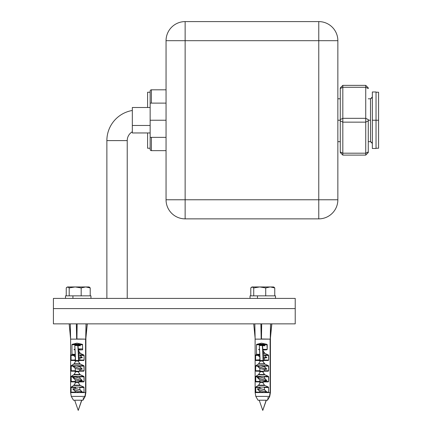 <?xml version="1.0" encoding="UTF-8"?>
<svg xmlns="http://www.w3.org/2000/svg" width="432" height="432" viewBox="0 0 432 432"><rect width="100%" height="100%" fill="white"/><g stroke="black" fill="none" stroke-linecap="round" stroke-linejoin="round"><path stroke-width="0.65" d="M150.142 149.38A1.274 1.274 0 0 0 151.411 150.649A1.274 1.274 0 0 1 150.142 149.38L150.142 137.349L150.142 149.38L150.142 148.23L147.593 148.23L147.593 132.959L147.593 140.594M147.593 99.868L147.593 107.503L147.593 92.232L150.142 92.232L150.142 91.087L150.142 103.113L150.142 91.087A1.274 1.274 0 0 1 151.411 89.813A1.274 1.274 0 0 0 150.142 91.087M151.411 150.649L151.411 137.349L151.411 150.649L166.05 150.649M151.411 103.113L151.411 89.813L151.411 103.113M368.275 141.674L370.51 141.674A3.947 3.947 180 0 1 372.346 143.478A3.947 3.947 0 0 0 370.51 141.674L370.51 98.788L370.51 141.674L368.275 141.674L368.275 151.924L368.275 119.594L365.731 118.325L365.731 85.363L368.275 87.907L365.731 85.363L365.731 87.269L368.275 88.544L365.731 87.269L365.731 118.325L368.275 119.594L368.275 120.231L370.51 120.226L368.275 120.226L368.275 120.868L365.731 122.143L365.731 118.325L365.731 122.143L368.275 120.868L368.275 151.924L365.731 153.193L365.731 122.143L365.731 153.193L368.275 151.924L368.275 152.555L365.731 155.104L365.731 153.193L365.731 155.104L368.275 152.555L368.275 120.236M342.819 118.325L340.276 119.594L342.819 118.325L340.276 119.594L342.819 118.325L365.731 118.325L342.819 118.325L342.819 87.269L365.731 87.269L342.819 87.269L342.819 85.363L365.731 85.363L342.819 85.363L340.276 87.907L342.819 85.363L342.819 87.269L340.276 88.544L340.276 87.907L340.276 88.544L342.819 87.269L342.819 118.325L340.276 119.594L340.276 120.226L337.856 120.226L340.276 120.226L340.276 120.868L340.276 119.594L342.819 118.325L340.276 119.594L340.276 88.544L340.276 119.594L342.819 118.325L342.819 120.231L342.819 118.325M368.275 98.788L370.51 98.788A3.947 3.947 0 0 0 372.346 96.984L372.346 143.478L370.51 141.674M372.346 120.226L372.346 91.978L376.04 91.978L376.04 148.484L376.04 92.372L376.04 148.09L376.04 120.226L372.346 120.226L372.346 148.484L372.346 120.226L378.583 120.231L378.583 148.23L376.04 148.23M368.275 87.907L368.275 88.544L368.275 87.907M342.819 155.104L365.731 155.104L342.819 155.104L342.819 153.193L365.731 153.193L342.819 153.193L342.819 122.143L365.731 122.143L342.819 122.143L342.819 120.231L342.819 122.143L340.276 120.868L342.819 122.143L342.819 153.193L340.276 151.924L340.276 120.868L340.276 151.924L342.819 153.193L342.819 155.104L340.276 152.555L340.276 151.924L340.276 152.555L342.819 155.104M340.276 119.594L340.276 120.868L340.276 119.594M166.05 137.349L150.142 137.349L150.142 120.231L166.05 120.231L150.142 120.231L150.142 132.959L132.322 132.959L132.322 107.503L147.593 107.503M132.322 107.503L150.142 107.503L150.142 120.231L150.142 103.113L166.05 103.113M185.139 218.862L318.767 218.862A19.089 19.089 0 0 0 337.856 199.773A19.089 19.089 0 0 1 318.767 218.862L185.139 218.862L185.139 199.773L318.767 199.773L318.767 218.862L318.767 199.773L337.856 199.773L318.767 199.773L318.767 40.689L337.856 40.689L337.856 199.773L337.856 40.689A19.089 19.089 0 0 0 318.767 21.6L185.139 21.6A19.089 19.089 0 0 0 166.05 40.689L166.05 199.773A19.089 19.089 0 0 0 185.139 218.862A19.089 19.089 0 0 1 166.05 199.773L185.139 199.773L185.139 218.862M185.139 199.773L166.05 199.773L166.05 40.689L185.139 40.689L185.139 199.773L185.139 40.689L318.767 40.689L318.767 199.773L185.139 199.773M185.139 21.6L318.767 21.6L318.767 40.689L185.139 40.689L185.139 21.6L185.139 40.689L166.05 40.689A19.089 19.089 0 0 1 185.139 21.6M318.767 40.689L318.767 21.6A19.089 19.089 0 0 1 337.856 40.689L318.767 40.689M132.322 131.776A10.179 10.179 0 0 0 127.229 140.594L106.871 140.594A30.542 30.542 0 0 1 132.322 110.479A30.542 30.542 0 0 0 106.871 140.594L127.229 140.594A10.179 10.179 0 0 1 132.322 131.776M127.229 140.594L127.229 298.404L127.229 140.594M106.871 298.404L106.871 140.594L106.871 298.404M132.322 114.988L132.322 125.474L150.142 125.474L132.322 125.474M376.04 92.232L378.583 92.232L378.583 120.231L376.04 120.231M378.583 140.594L378.583 99.868M263.164 382.061L262.656 382.428L264.632 385.371L268.456 387.104L268.628 392.126L268.267 392.58L270.124 392.58L270.124 339.131L270.405 339.131L261.198 338.974L260.885 323.86L261.457 339.131L255.134 339.131L270.124 339.131L270.124 392.58L268.272 392.58L268.628 392.126L268.456 387.104L264.632 385.371L262.656 382.428L264.346 381.893L263.266 381.893L268.267 381.893L268.628 381.434L268.456 376.412L264.632 374.679L262.656 371.741L264.346 371.201L263.266 371.201L268.267 371.201L268.628 370.742L268.456 365.726L264.632 363.992L262.656 361.049L264.346 360.509L268.267 360.509L268.628 360.056L268.456 355.034L264.632 353.3L262.991 350.698L262.991 350.044L266.663 349.823L267.224 349.364L266.954 344.342L256.673 344.342L261.457 343.154L266.954 344.342L261.457 343.154L256.673 344.342L256.478 344.741L256.478 354.283L255.598 355.433L255.598 360.056L255.803 360.509L258.757 360.509L260.291 361.049L258.509 363.992L255.695 365.726L255.598 370.742L255.803 371.201L258.757 371.201L260.291 371.741L258.509 374.679L255.695 376.412L255.598 381.434L255.803 381.893L258.757 381.893L260.291 382.428L258.509 385.371L255.695 387.104L255.803 392.58L255.134 392.58L255.803 392.58L255.695 387.104L258.682 385.177L260.291 382.428L259.411 381.958M263.266 392.58L266.852 392.029L264.373 389.723L264.373 387.504L263.909 387.104L255.695 387.104L260.242 387.104L259.853 387.504L255.598 387.504L259.853 387.504L259.853 388.438L257.299 388.935L259.578 391.176A4.455 0.383 17.1 0 0 261.301 391.786L264.157 392.429L263.266 392.58M263.164 371.369L262.656 371.741L264.433 374.49L268.628 376.812L268.628 381.434L264.373 381.434L263.266 381.893L264.346 381.893L263.266 381.893L264.373 381.434L264.373 381.013L266.852 380.576L264.373 378.27L264.373 376.812L263.909 376.412L255.695 376.412L258.682 374.49L260.291 371.741L259.411 371.272M273.996 287.188L274.757 287.917L270.238 286.951L265.718 287.917L259.724 286.951L273.586 286.951L274.757 287.917L273.996 287.188M251.543 287.188L250.787 287.917L250.787 295.861L250.787 287.917L252.256 286.951L259.724 286.951L252.256 286.951L250.787 287.917M71.264 392.58L70.6 392.58L71.269 392.58L71.064 392.126L71.269 392.58L76.923 392.58L71.269 392.58M78.727 392.58L82.312 392.029L79.839 389.723L79.839 387.504L79.369 387.104L71.161 387.104L71.064 392.126L71.161 387.104L73.705 385.495L71.161 387.104L75.708 387.104L75.319 387.504L71.064 387.504L75.319 387.504L75.319 388.438L72.765 388.935L75.038 391.176A4.455 0.383 17.1 0 0 76.766 391.786L79.623 392.429L78.727 392.58M78.629 382.061L78.122 382.428L80.098 385.371L83.916 387.104L84.094 392.126L83.732 392.58L85.585 392.58L85.849 339.131L76.658 338.974L76.345 323.86L76.923 339.131L70.6 339.131L85.585 339.131L85.585 392.58L83.738 392.58L84.094 392.126L83.916 387.104L80.098 385.371L78.122 382.428L79.807 381.893L78.727 381.893L79.839 381.434L79.839 381.013L82.312 380.576L79.839 378.27L79.839 376.812L79.369 376.412L71.161 376.412L71.269 381.893L74.223 381.893L75.757 382.428L73.705 385.495L75.757 382.428L74.871 381.958M78.629 371.369L78.122 371.741L79.898 374.49L76.572 374.49L79.898 374.49L84.094 376.812L84.094 381.434L79.839 381.434L78.727 381.893L83.732 381.893L84.094 381.434L83.916 376.412L80.098 374.679L78.122 371.741L79.807 371.201L78.727 371.201L79.839 370.742L79.839 369.56L82.312 369.122L79.839 366.817L79.839 366.12L79.369 365.726L71.161 365.726L71.269 371.201L74.223 371.201L75.757 371.741L73.975 374.679L71.161 376.412L74.147 374.49L75.757 371.741L74.871 371.272M89.462 287.188L90.218 287.917L85.698 286.951L81.178 287.917L75.19 286.951L89.051 286.951L90.218 287.917L89.462 287.188M67.009 287.188L66.247 287.917L66.247 295.861L66.247 287.917L67.721 286.951L75.19 286.951L67.721 286.951L66.247 287.917M65.507 298.404L65.507 295.861L72.932 295.861L66.247 295.861M295.223 298.404L53.417 298.404L53.417 323.86L295.223 323.86L295.223 298.404L295.223 323.86L53.417 323.86L53.417 308.588L295.223 308.588L53.417 308.588L53.417 298.404L295.223 298.404M261.457 338.974L261.679 323.86L261.457 338.974M270.54 323.86L270.248 338.974L270.54 323.86M255.809 396.403L258.012 400.221L267.268 400.221L268.515 398.045L267.532 397.894A6.361 0.551 17.1 0 0 268.585 398.029L268.585 398.029A6.361 0.551 17.1 0 0 268.79 398.007A6.361 0.551 17.1 0 0 268.85 397.926A6.361 0.551 -162.9 0 1 268.585 398.029A6.361 0.551 -162.9 0 1 267.532 397.894L268.542 398.002L267.532 397.894L268.515 398.045L267.268 400.221L258.012 400.221L255.809 396.403L269.455 396.403L268.542 398.002L269.455 396.403L255.809 396.403L255.134 392.58L255.112 338.056L253.708 323.86L255.112 338.056M268.267 392.58L255.803 392.58L268.267 392.58M268.839 397.894L267.268 400.221L269.735 396.403L270.389 392.58L269.719 396.403L268.823 397.964M262.526 345.233L262.327 345.546L259.313 345.546L259.519 345.233L262.526 345.233L259.519 345.233L259.313 345.546L260.048 360.509A61.09 10.498 90 0 0 259.313 345.546L262.327 345.546L262.526 345.233L263.223 356.681A61.09 10.498 90 0 0 262.526 345.233M259.843 376.985L257.299 377.476L259.578 379.723A4.455 0.383 17.1 0 0 261.301 380.333L264.373 381.013L264.373 381.434L268.628 381.434L268.267 381.893L255.803 381.893L255.695 376.412L260.242 376.412L259.853 376.812L255.598 376.812L259.853 376.985L260.242 376.412L268.456 376.412L263.909 376.412L264.373 376.812L268.628 376.812L264.373 376.812L264.373 378.27L259.843 376.985L264.73 378.383L261.733 377.471A4.455 0.383 17.1 0 0 264.73 378.383L266.852 380.576A6.361 0.551 -162.9 0 1 257.299 377.476L259.853 376.985M259.47 360.509L258.757 360.509L259.47 360.509M259.843 359.802L255.598 360.056L255.598 355.433L256.478 354.283L256.478 344.741L260.069 344.741L261.058 345.233L260.069 344.741L256.478 344.741L256.673 344.342L259.664 344.342L260.069 344.741L259.702 344.099L266.954 344.342L267.224 344.741L267.224 349.364L266.663 349.823L262.991 350.044L262.991 350.698L264.951 353.425L263.099 353.425L263.061 353.106L264.433 353.106L263.061 353.106L262.991 350.698L263.115 354.283L263.099 353.425L264.951 353.425L268.456 355.034L263.142 354.883L268.456 355.034L268.628 355.433L264.589 355.433L263.153 355.007L264.589 355.433L268.628 355.433L268.628 360.056L264.373 360.056L264.373 358.106L266.852 357.669L264.73 355.477L263.153 355.018A4.455 0.383 17.1 0 0 264.73 355.477L266.852 357.669A6.361 0.551 -162.9 0 1 263.223 356.702L263.363 360.509A61.09 10.498 90 0 0 263.228 356.729L263.223 356.702A6.361 0.551 17.1 0 0 266.852 357.669L264.373 358.106L264.373 360.056L268.628 360.056L268.267 360.509L255.803 360.509L255.598 360.056L258.368 360.056L257.348 360.32L257.65 360.509L257.348 360.32L259.853 359.802L259.853 356.918L259.853 359.802M263.061 360.509A61.09 10.498 90 0 0 262.327 345.546A61.09 10.498 -90 0 1 263.061 360.509M270.389 339.131L270.389 392.58L270.389 339.131M271.723 323.86L270.248 338.974L271.723 323.86M271.836 323.86L270.335 338.974L271.836 323.86M263.358 349.364L263.277 349.823L266.663 349.823L263.277 349.823L263.358 349.364L267.224 349.364L263.358 349.364M263.056 349.823L264.346 349.823L263.056 349.823M263.66 344.741L267.224 344.741L263.66 344.741L262.472 344.342L265.032 345.762L263.66 344.741M259.573 349.348L258.563 349.391L259.621 350.19L258.563 349.391L259.573 349.342M259.832 354.283L256.478 354.283L259.832 354.283M262.564 345.665L265.032 345.762A6.361 0.551 -162.9 0 1 259.702 344.099A6.361 0.551 17.1 0 0 265.032 345.762L262.564 345.665M257.796 355.034L255.695 355.034L257.796 355.034L258.082 355.433L255.598 355.433L258.082 355.433L259.578 356.81A4.455 0.383 17.1 0 0 259.94 356.951A4.455 0.383 -162.9 0 1 259.578 356.81L257.796 355.034M259.848 354.645L257.731 354.775L259.848 354.645M263.266 360.509L264.373 360.056L263.266 360.509M263.164 360.677L262.656 361.049L260.291 361.049L259.411 360.58M259.124 360.536L264.087 360.52M264.433 363.798L258.682 363.798L260.291 361.049L262.656 361.049L264.951 364.117L258.239 364.117L258.682 363.798L264.433 363.798M259.346 365.726L255.695 365.726L258.239 364.117L264.951 364.117L268.456 365.726L260.41 365.677L257.386 366.12L255.598 366.12L255.695 365.726L268.456 365.726L268.628 366.12L264.373 366.12L263.909 365.726L264.373 366.12L268.628 366.12L268.628 370.742L264.373 370.742L264.373 369.56L266.852 369.122L264.373 366.817L264.373 366.12L264.373 366.817L260.41 365.677L264.73 366.93L261.733 366.017A4.455 0.383 17.1 0 0 264.73 366.93L266.852 369.122A6.361 0.551 -162.9 0 1 257.305 366.028L259.346 365.726M259.853 370.742L255.598 370.742L255.598 366.12L257.386 366.12L259.578 368.264A4.455 0.383 17.1 0 0 261.301 368.879L264.373 369.56L264.373 370.742L268.628 370.742L268.267 371.201L255.803 371.201L255.598 370.742L259.853 370.742L260.809 371.201L258.757 371.201L260.809 371.201L259.853 370.742L259.853 368.372L259.853 370.742M258.757 371.201L264.346 371.201L263.266 371.201L264.373 370.742L263.266 371.201L264.087 371.212M262.656 371.741L260.291 371.741L262.656 371.741M264.433 374.49L258.682 374.49L264.433 374.49M264.951 374.803L258.239 374.803L264.951 374.803M259.853 381.434L255.598 381.434L259.853 381.434L260.809 381.893L258.757 381.893L260.809 381.893L259.853 381.434L259.853 379.825L259.853 381.434M262.656 382.428L260.291 382.428L262.656 382.428L263.007 382.109M259.124 381.915L264.087 381.904M264.433 385.177L258.682 385.177L264.433 385.177M264.951 385.495L258.239 385.495L264.951 385.495M268.456 387.104L263.909 387.104L268.456 387.104M268.628 387.504L264.373 387.504L268.628 387.504M268.628 392.126L266.425 392.126L268.628 392.126M259.853 392.126L255.598 392.126L259.853 392.126L260.809 392.58L259.853 392.126L259.853 391.279L259.853 392.126M270.124 392.58L269.455 396.403L270.124 392.58M266.188 400.221L262.769 410.4L266.188 400.221M259.853 388.438L260.242 387.104L263.909 387.104L264.373 387.504L264.373 389.723L259.843 388.438L264.73 389.837L261.733 388.924A4.455 0.383 17.1 0 0 264.73 389.837L266.852 392.029A6.361 0.551 -162.9 0 1 257.299 388.935L259.853 388.438M263.272 357.885L264.373 358.106L263.272 357.885M273.283 286.951L259.724 286.951L253.73 287.917L252.256 286.951L253.73 287.917L253.73 295.861L253.73 287.917L259.724 286.951L265.718 287.917L265.718 295.861L265.718 287.917L270.238 286.951L274.757 287.917L274.757 295.861L274.757 287.917M251.64 287.134L252.256 286.951M259.594 349.785A6.361 0.551 -162.9 0 1 258.563 349.391A6.361 0.551 17.1 0 0 259.594 349.785M259.886 355.617A6.361 0.551 -162.9 0 1 257.731 354.775A6.361 0.551 17.1 0 0 259.886 355.617M257.758 360.509A6.361 0.551 -162.9 0 1 257.348 360.32A6.361 0.551 17.1 0 0 257.758 360.509M259.578 368.264L257.305 366.028A6.361 0.551 17.1 0 0 266.852 369.122L264.373 369.56L261.301 368.879A4.455 0.383 -162.9 0 1 259.578 368.264M259.578 379.723L257.299 377.476A6.361 0.551 17.1 0 0 266.852 380.576L264.373 381.013L261.301 380.333A4.455 0.383 -162.9 0 1 259.578 379.723M259.578 391.176L257.299 388.935A6.361 0.551 17.1 0 0 266.852 392.029L264.157 392.429L261.301 391.786A4.455 0.383 -162.9 0 1 259.578 391.176M274.757 295.861L257.467 295.861L275.497 295.861L275.497 298.404L275.497 295.861M257.467 298.404L257.467 295.861L257.467 298.404M250.042 298.404L250.042 295.861L257.467 295.861M82.685 349.369L82.415 344.342L76.923 343.154L72.133 344.342L75.125 344.342L72.133 344.342L76.923 343.154L82.415 344.342L75.168 344.099L76.518 345.233L75.53 344.741L71.944 344.741L71.944 354.283L71.064 355.433L71.064 360.056L71.269 360.509L74.223 360.509L75.757 361.049L73.975 363.992L71.161 365.726L74.147 363.798L75.757 361.049L74.871 360.58M78.629 360.677L78.122 361.049L79.898 363.798L76.572 363.798L79.898 363.798L84.094 366.12L84.094 370.742L79.839 370.742L78.727 371.201L83.732 371.201L84.094 370.742L83.916 365.726L80.098 363.992L78.122 361.049L79.807 360.509L83.732 360.509L84.094 360.056L84.094 355.433L80.098 353.3L78.451 350.698L78.759 349.958L82.123 349.823L78.451 350.044L78.451 350.698L80.417 353.425L78.565 353.425L78.527 353.106L79.898 353.106L78.527 353.106L78.451 350.698L78.581 354.283L78.565 353.425L80.417 353.425L83.916 355.034L78.608 354.883L83.916 355.034L84.094 355.433L80.055 355.433L78.613 355.007L80.055 355.433L84.094 355.433L84.094 360.056L79.839 360.056L79.839 358.106L82.312 357.669L80.19 355.477L78.613 355.018A4.455 0.383 17.1 0 0 80.19 355.477L82.312 357.669A6.361 0.551 -162.9 0 1 78.683 356.702L78.829 360.509A61.09 10.498 90 0 0 78.689 356.729L78.689 356.681A61.09 10.498 90 0 0 77.992 345.233L77.787 345.546L74.779 345.546L74.979 345.233L77.992 345.233L74.979 345.233L74.779 345.546L75.514 360.509A61.09 10.498 90 0 0 74.779 345.546L77.787 345.546L77.992 345.233L78.683 356.702A6.361 0.551 17.1 0 0 82.312 357.669L79.839 358.106L79.839 360.056L84.094 360.056L83.732 360.509L71.269 360.509L71.064 360.056L71.064 355.433L71.944 354.283L71.944 344.741L75.53 344.741L75.168 344.099L82.415 344.342L82.685 349.364L82.123 349.823L78.743 349.823L82.123 349.823M72.133 344.342L71.944 344.741L72.133 344.342M71.269 396.403L73.478 400.221L82.728 400.221L83.981 398.045L82.993 397.894A6.361 0.551 17.1 0 0 84.046 398.029L84.046 398.029A6.361 0.551 17.1 0 0 84.256 398.007A6.361 0.551 17.1 0 0 84.316 397.926A6.361 0.551 -162.9 0 1 84.046 398.029A6.361 0.551 -162.9 0 1 82.993 397.894L84.002 398.002L84.92 396.403L85.585 392.58L84.92 396.403L71.269 396.403L84.92 396.403L84.002 398.002L82.993 397.894L83.981 398.045L82.728 400.221L73.478 400.221L71.285 396.403L70.6 392.58L70.616 339.131L69.169 323.86L70.578 338.056M76.923 338.974L77.144 323.86L76.923 338.974M86.006 323.86L85.709 338.974L86.006 323.86M83.732 392.58L76.923 392.58L83.732 392.58M84.272 397.991L85.196 396.403L85.849 392.58L85.185 396.403L82.993 400.221M79.364 349.364L80.487 349.823M78.521 360.509A61.09 10.498 90 0 0 77.787 345.546A61.09 10.498 -90 0 1 78.521 360.509M84.305 397.942L85.196 396.403L85.871 392.58L85.892 338.056M87.188 323.86L85.709 338.974L87.188 323.86M87.296 323.86L85.801 338.974L87.296 323.86M78.818 349.364L78.743 349.823L78.818 349.364M78.521 349.823L79.807 349.823L78.451 350.044M79.126 344.741L82.685 344.741L79.126 344.741L77.933 344.342L80.498 345.762L79.126 344.741M75.033 349.348L74.023 349.391L75.082 350.19L74.023 349.391L75.033 349.342M75.292 354.283L71.944 354.283L75.292 354.283M78.025 345.665L80.498 345.762A6.361 0.551 -162.9 0 1 75.168 344.099A6.361 0.551 17.1 0 0 80.498 345.762L78.025 345.665M73.262 355.034L71.161 355.034L73.262 355.034L73.548 355.433L71.064 355.433L73.548 355.433L75.038 356.81A4.455 0.383 17.1 0 0 75.4 356.951A4.455 0.383 -162.9 0 1 75.038 356.81L73.262 355.034M75.308 354.645L73.192 354.775L75.308 354.645M73.829 360.056L71.064 360.056L73.829 360.056L72.808 360.32L73.116 360.509L72.808 360.32L75.319 359.802L73.829 360.056M75.319 356.918L75.319 359.802L75.319 356.918M78.727 360.509L79.839 360.056L78.727 360.509M78.122 361.049L75.757 361.049L78.122 361.049L78.467 360.725M74.585 360.536L79.553 360.52M79.898 363.798L74.147 363.798L79.898 363.798M80.417 364.117L73.705 364.117L80.417 364.117M83.916 365.726L79.369 365.726L83.916 365.726M84.094 366.12L79.839 366.12L84.094 366.12M72.77 366.028L71.064 366.12L71.161 365.726L74.806 365.726L72.77 366.028L79.369 365.726L79.839 366.12L79.839 366.817L75.87 365.677L80.19 366.93L77.198 366.017A4.455 0.383 17.1 0 0 80.19 366.93L82.312 369.122A6.361 0.551 -162.9 0 1 72.77 366.028A6.361 0.551 17.1 0 0 82.312 369.122L79.839 369.56L79.839 370.742L84.094 370.742L83.732 371.201L71.269 371.201L71.064 366.12L72.846 366.12L75.038 368.264A4.455 0.383 17.1 0 0 76.766 368.879L79.839 369.56L76.766 368.879A4.455 0.383 -162.9 0 1 75.038 368.264L72.77 366.028M75.319 370.742L71.064 370.742L75.319 370.742L76.27 371.201L74.223 371.201L76.27 371.201L75.319 370.742L75.319 368.372L75.319 370.742M78.122 371.741L75.757 371.741L78.122 371.741L78.467 371.417M74.585 371.223L79.553 371.212M79.898 374.49L74.147 374.49L79.898 374.49M80.417 374.803L73.705 374.803L80.417 374.803M83.916 376.412L79.369 376.412L83.916 376.412M75.708 376.412L75.319 376.812L71.064 376.812L71.161 376.412L84.094 376.812L79.839 376.812L79.839 378.27L75.319 376.985L72.765 377.476L75.038 379.723A4.455 0.383 17.1 0 0 76.766 380.333L79.839 381.013L79.839 381.434L84.094 381.434L83.732 381.893L71.269 381.893L71.064 376.812L75.319 376.985L75.708 376.412M75.319 381.434L71.064 381.434L75.319 381.434L76.27 381.893L74.223 381.893L76.27 381.893L75.319 381.434L75.319 379.825L75.319 381.434M78.122 382.428L75.757 382.428L78.122 382.428M74.585 381.915L79.553 381.904M79.898 385.177L74.147 385.177L79.898 385.177M80.417 385.495L73.705 385.495L80.417 385.495M83.916 387.104L79.369 387.104L83.916 387.104M84.094 387.504L79.839 387.504L84.094 387.504M84.094 392.126L81.891 392.126L84.094 392.126M75.319 392.126L71.064 392.126L75.319 392.126L76.27 392.58L75.319 392.126L75.319 391.279L75.319 392.126M81.653 400.221L78.235 410.4L81.653 400.221M75.319 388.438L75.708 387.104L79.369 387.104L79.839 387.504L79.839 389.723L75.319 388.438L80.19 389.837L77.198 388.924A4.455 0.383 17.1 0 0 80.19 389.837L82.312 392.029A6.361 0.551 -162.9 0 1 72.765 388.935L75.319 388.438M78.737 357.885L79.839 358.106L78.737 357.885M88.744 286.951L75.19 286.951L69.196 287.917L67.721 286.951L69.196 287.917L69.196 295.861L69.196 287.917L75.19 286.951L81.178 287.917L81.178 295.861L81.178 287.917L85.698 286.951L81.281 286.951L85.698 286.951L90.218 287.917L90.218 295.861L90.218 287.917M67.1 287.134L67.721 286.951M75.06 349.785A6.361 0.551 -162.9 0 1 74.023 349.391A6.361 0.551 17.1 0 0 75.06 349.785M75.352 355.617A6.361 0.551 -162.9 0 1 73.192 354.775A6.361 0.551 17.1 0 0 75.352 355.617M73.219 360.509A6.361 0.551 -162.9 0 1 72.808 360.32A6.361 0.551 17.1 0 0 73.219 360.509M77.198 377.471L80.19 378.383L77.198 377.471A4.455 0.383 17.1 0 0 80.19 378.383L82.312 380.576A6.361 0.551 -162.9 0 1 72.765 377.476L75.319 376.985L77.198 377.471M76.766 380.333L76.766 380.333A4.455 0.383 -162.9 0 1 75.038 379.723L72.765 377.476A6.361 0.551 17.1 0 0 82.312 380.576L79.839 381.013L76.766 380.333M76.766 391.786L76.766 391.786A4.455 0.383 -162.9 0 1 75.038 391.176L72.765 388.935A6.361 0.551 17.1 0 0 82.312 392.029L79.623 392.429L76.766 391.786M90.218 295.861L72.932 295.861L90.963 295.861L90.963 298.404L90.963 295.861M72.932 298.404L72.932 295.861L72.932 298.404M166.05 89.813L151.411 89.813L166.05 89.813M337.856 141.674L340.276 141.674L337.856 141.674M376.04 148.484L372.346 148.484L376.04 148.484M337.856 98.788L340.276 98.788M370.51 98.788L372.346 96.984M254.831 323.86L255.134 339.131M270.427 338.056L270.405 392.58L269.735 396.403L267.527 400.221M259.205 400.221L262.769 410.4L266.333 400.221M268.472 398.12L268.79 398.007M70.292 323.86L70.6 339.131M82.609 348.905L78.743 348.905M82.609 349.823L78.743 349.823M74.671 400.221L78.235 410.4L81.799 400.221M83.938 398.12L84.256 398.007"/></g></svg>
